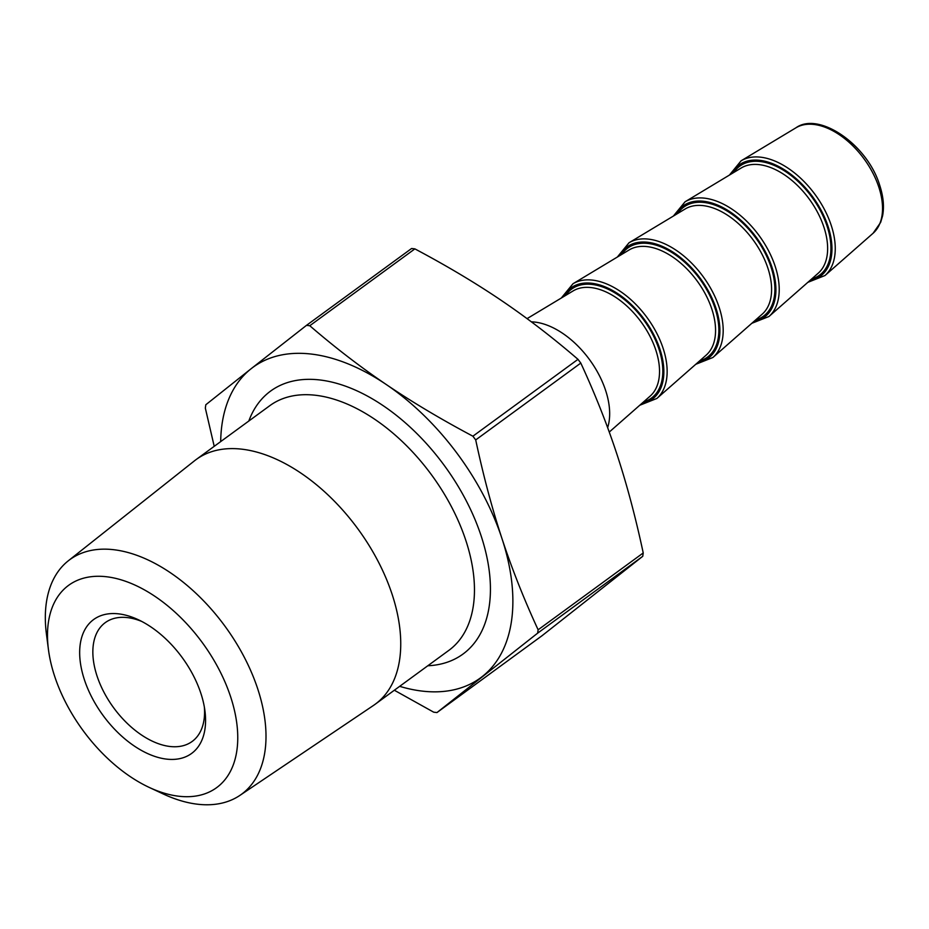 <?xml version="1.0" encoding="UTF-8"?>
<svg xmlns="http://www.w3.org/2000/svg" width="929" height="929" viewBox="0 0 929 929"><rect width="100%" height="100%" fill="white"/><g stroke="black" fill="none" stroke-linecap="round" stroke-linejoin="round"><path stroke-width="1.39" d="M214.216 446.326L205.332 408.098L205.808 404.754L251.19 368.674A192.5 113.768 -126.2 0 0 220.684 441.6M399.667 686.334A192.5 113.768 -126.2 0 0 482.348 676.486A192.5 113.768 -126.2 0 0 501.95 538.495A192.5 113.768 -126.2 0 0 386.371 384.594A192.5 113.768 -126.2 0 0 251.19 368.674L306.558 325.301L411.593 248.496L306.605 325.266M230.647 696.855A125.345 74.088 -126.2 0 0 117.635 578.86A125.345 74.088 -126.2 0 0 48.459 649.661A125.345 74.088 -126.2 0 0 54.602 676.126A125.345 74.088 -126.2 0 0 149.174 787.397A125.345 74.088 -126.2 0 0 230.647 696.855M166.5 759.109A82.948 49.016 -126.2 0 0 204.937 710.859A82.948 49.016 -126.2 0 0 138.293 619.724A82.948 49.016 -126.2 0 0 81.311 668.148A82.948 49.016 -126.2 0 0 166.5 759.109M531.376 321.84A71.336 42.165 53.8 0 1 590.031 360.324A71.336 42.165 53.8 0 1 607.647 427.63M306.5 325.347L309.775 325.731C334.986 347.458 360.522 367.083 386.371 384.594C412.232 402.106 441.078 419.304 472.896 436.2L475.706 439.928C483.301 475.532 492.056 508.395 501.95 538.495C511.856 568.594 523.91 599.031 538.123 629.804L537.647 633.148L436.967 712.566L542.002 635.75L642.752 556.297L643.228 552.952C635.622 517.348 626.866 484.485 616.972 454.386C607.078 424.286 595.013 393.85 580.799 363.076L577.989 359.337C552.79 337.61 527.254 317.997 501.393 300.485C475.532 282.973 446.698 265.764 414.88 248.879L411.593 248.496M542.06 635.703L436.967 712.566L433.68 712.171L394.337 690.235M204.368 707.12A73.6 43.5 53.8 0 1 192.152 741.458A73.6 43.5 53.8 0 1 169.891 746.475A73.6 43.5 53.8 0 1 103.909 692.151A73.6 43.5 53.8 0 1 105.267 622.627A73.6 43.5 53.8 0 1 127.517 617.611A73.6 43.5 53.8 0 1 141.684 621.408M48.459 649.661L46.45 634.252A145.365 85.909 53.8 0 1 68.281 560.814A145.365 85.909 53.8 0 1 225.004 626.251A145.365 85.909 53.8 0 1 239.845 795.433A145.365 85.909 53.8 0 1 163.249 793.97L149.174 787.397M68.281 560.814L194.544 460.761A151.601 89.602 53.8 0 1 196.182 459.518A151.601 89.602 53.8 0 1 357.99 529.007A151.601 89.602 53.8 0 1 375.153 704.263A151.601 89.602 53.8 0 1 373.47 705.448L239.845 795.433M248.809 421.034A162.923 96.291 53.8 0 1 361.555 393.025A162.923 96.291 53.8 0 1 481.187 536.056A162.923 96.291 53.8 0 1 427.781 665.768M527.068 318.635L573.147 290.905A65.285 38.588 53.8 0 1 655.828 350.128A65.285 38.588 53.8 0 1 650.114 396.149L609.261 432.055M643.588 401.885A67.55 39.924 -126.2 0 0 658.986 349.165A67.55 39.924 -126.2 0 0 613.465 292.043A67.55 39.924 -126.2 0 0 565.703 295.376M563.38 296.781A68.909 40.725 53.8 0 1 611.828 290.069A68.909 40.725 53.8 0 1 659.95 349.269A68.909 40.725 53.8 0 1 641.544 403.674M572.996 283.74L629.177 249.924A65.285 38.588 53.8 0 1 711.858 309.148A65.285 38.588 53.8 0 1 706.145 355.168L656.884 398.46A71.161 42.06 -126.2 0 0 663.109 348.305A71.161 42.06 -126.2 0 0 572.996 283.74L561.302 298.023M699.618 360.905A67.55 39.924 -126.2 0 0 715.028 308.184A67.55 39.924 -126.2 0 0 669.495 251.062A67.55 39.924 -126.2 0 0 621.733 254.407M619.411 255.8A68.909 40.725 53.8 0 1 667.87 249.088A68.909 40.725 53.8 0 1 715.98 308.289A68.909 40.725 53.8 0 1 697.586 362.693M629.026 242.759L685.219 208.944A65.285 38.588 53.8 0 1 767.9 268.179A65.285 38.588 53.8 0 1 762.186 314.188L712.915 357.491A71.161 42.06 -126.2 0 0 719.151 307.325A71.161 42.06 -126.2 0 0 629.026 242.759L617.332 257.054M755.66 319.924A67.55 39.924 -126.2 0 0 771.058 267.204A67.55 39.924 -126.2 0 0 725.537 210.082A67.55 39.924 -126.2 0 0 677.775 213.426M675.453 214.82A68.909 40.725 53.8 0 1 723.9 208.108A68.909 40.725 53.8 0 1 772.011 267.32A68.909 40.725 53.8 0 1 753.616 321.713M685.068 201.79L741.249 167.963A65.285 38.588 53.8 0 1 823.93 227.199A65.285 38.588 53.8 0 1 818.217 273.219L768.957 316.51A71.161 42.06 -126.2 0 0 775.181 266.344A71.161 42.06 -126.2 0 0 685.068 201.79L673.374 216.074M811.691 278.955A67.55 39.924 -126.2 0 0 827.1 226.223A67.55 39.924 -126.2 0 0 781.568 169.113A67.55 39.924 -126.2 0 0 733.805 172.446M731.483 173.851A68.909 40.725 53.8 0 1 779.93 167.139A68.909 40.725 53.8 0 1 828.053 226.339A68.909 40.725 53.8 0 1 809.658 280.744M807.835 282.346L824.987 275.53A71.161 42.06 -126.2 0 0 831.223 225.364A71.161 42.06 -126.2 0 0 741.098 160.81L729.404 175.093M741.098 160.81L795.967 127.784A65.425 38.67 53.8 0 1 878.822 187.135A65.425 38.67 53.8 0 1 873.097 233.249L824.987 275.53M309.775 325.731L414.88 248.879M577.989 359.337L472.896 436.2M475.706 439.928L580.799 363.076M643.228 552.952L538.123 629.804M537.647 633.148L642.752 556.297M375.153 704.263L448.881 650.346A151.601 89.602 -126.2 0 0 465.859 540.504A151.601 89.602 -126.2 0 0 269.909 405.601L196.182 459.518M639.721 405.276L656.884 398.46M695.763 364.296L712.915 357.491M751.793 323.315L768.957 316.51M873.097 233.249L880.646 222.403L882.55 216.004C884.35 206.923 883.421 196.739 879.763 185.452C867.651 144.657 818.902 111.201 795.967 127.784"/></g></svg>
